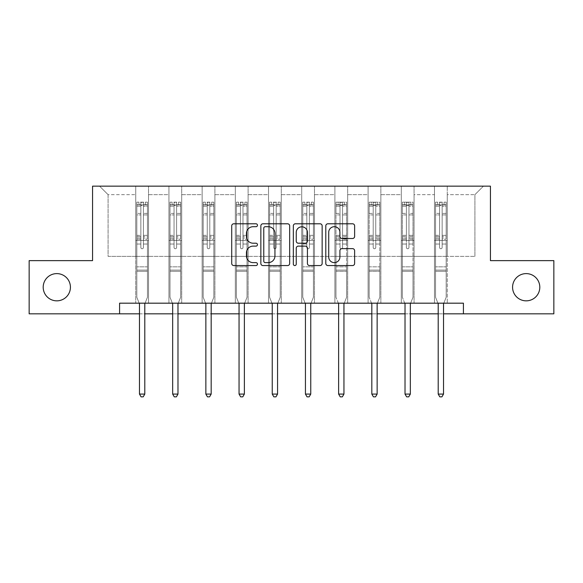 <?xml version="1.0" encoding="UTF-8"?>
<svg xmlns="http://www.w3.org/2000/svg" width="583" height="583" viewBox="0 0 583 583"><rect width="100%" height="100%" fill="white"/><g stroke="black" fill="none" stroke-linecap="round" stroke-linejoin="round"><path stroke-width="0.44" stroke-dasharray="2.92 2.19" d="M257.46 225.242A1.465 1.465 0 0 0 255.995 223.785L233.805 223.785A2.092 2.092 0 0 0 231.713 225.869L231.713 263.465A2.092 2.092 0 0 0 233.805 265.556L255.995 265.556A1.465 1.465 0 0 0 257.46 264.092A1.465 1.465 0 0 0 255.995 262.627L253.124 262.627A6.683 6.683 0 0 1 246.441 255.944L246.441 252.811A6.683 6.683 0 0 1 253.124 246.128L255.995 246.128A1.465 1.465 0 0 0 257.46 244.671A1.465 1.465 0 0 0 255.995 243.206L253.124 243.206A6.683 6.683 0 0 1 246.441 236.523L246.441 233.389A6.683 6.683 0 0 1 253.124 226.707L255.995 226.707A1.465 1.465 0 0 0 257.46 225.242M512.574 287.222A13.62 13.62 0 0 0 526.187 300.843A13.62 13.62 0 0 0 539.807 287.222A13.62 13.62 0 0 0 526.187 273.609A13.62 13.62 0 0 0 512.574 287.222M43.193 287.222A13.62 13.62 0 0 0 56.813 300.843A13.62 13.62 0 0 0 70.426 287.222A13.62 13.62 0 0 0 56.813 273.609A13.62 13.62 0 0 0 43.193 287.222M463.419 313.822L463.419 303.182L463.419 313.822L553.85 313.822L553.85 260.63L490.441 260.63L490.441 186.159L92.559 186.159L92.559 260.63L29.15 260.63L29.15 313.822L119.581 313.822L119.581 303.182L463.419 303.182L119.581 303.182L463.419 303.182L463.419 313.822L119.581 313.822L119.581 303.182L119.581 313.822M434.481 186.159L483.424 186.159L447.248 186.159L447.248 256.374L474.912 256.374L447.248 256.374L447.248 194.664L474.912 194.664L447.248 194.664L447.248 186.159L447.248 303.182L434.481 303.182L447.248 303.182L434.481 303.182L447.248 303.182L447.248 186.159L414.061 186.159L434.481 186.159L434.481 256.374L414.061 256.374L434.481 256.374L434.481 194.664L414.061 194.664L414.061 256.374L414.061 194.664L434.481 194.664L434.481 186.159L434.481 303.182L434.481 240.415L434.481 256.374L447.248 256.374L434.481 256.374L434.481 240.415L447.248 240.415L434.481 240.415L434.481 303.182L434.481 186.159M401.293 186.159L414.061 186.159L414.061 303.182L401.293 303.182L414.061 303.182L401.293 303.182L414.061 303.182L414.061 186.159L380.867 186.159L401.293 186.159L401.293 256.374L380.867 256.374L401.293 256.374L401.293 194.664L380.867 194.664L380.867 256.374L380.867 194.664L401.293 194.664L401.293 186.159L401.293 303.182L401.293 240.415L401.293 256.374L414.061 256.374L401.293 256.374L401.293 240.415L414.061 240.415L401.293 240.415L401.293 303.182L401.293 186.159M368.099 186.159L380.867 186.159L380.867 303.182L368.099 303.182L380.867 303.182L368.099 303.182L380.867 303.182L380.867 186.159L347.672 186.159L368.099 186.159L368.099 256.374L347.672 256.374L368.099 256.374L368.099 194.664L347.672 194.664L347.672 256.374L347.672 194.664L368.099 194.664L368.099 186.159L368.099 303.182L368.099 240.415L368.099 256.374L380.867 256.374L368.099 256.374L368.099 240.415L380.867 240.415L368.099 240.415L368.099 303.182L368.099 186.159M334.904 186.159L347.672 186.159L347.672 303.182L334.904 303.182L347.672 303.182L334.904 303.182L347.672 303.182L347.672 186.159L314.477 186.159L334.904 186.159L334.904 256.374L314.477 256.374L334.904 256.374L334.904 194.664L314.477 194.664L314.477 256.374L314.477 194.664L334.904 194.664L334.904 186.159L334.904 303.182L334.904 240.415L334.904 256.374L347.672 256.374L334.904 256.374L334.904 240.415L347.672 240.415L334.904 240.415L334.904 303.182L334.904 186.159M301.71 186.159L314.477 186.159L314.477 303.182L301.71 303.182L314.477 303.182L301.71 303.182L314.477 303.182L314.477 186.159L281.29 186.159L301.71 186.159L301.71 256.374L281.29 256.374L301.71 256.374L301.71 194.664L281.29 194.664L281.29 256.374L281.29 194.664L301.71 194.664L301.71 186.159L301.71 303.182L301.71 240.415L301.71 256.374L314.477 256.374L301.71 256.374L301.71 240.415L314.477 240.415L301.71 240.415L301.71 303.182L301.71 186.159M268.523 186.159L281.29 186.159L281.29 303.182L268.523 303.182L281.29 303.182L268.523 303.182L281.29 303.182L281.29 186.159L248.096 186.159L268.523 186.159L268.523 256.374L248.096 256.374L268.523 256.374L268.523 194.664L248.096 194.664L248.096 256.374L248.096 194.664L268.523 194.664L268.523 186.159L268.523 303.182L268.523 240.415L268.523 256.374L281.29 256.374L268.523 256.374L268.523 240.415L281.29 240.415L268.523 240.415L268.523 303.182L268.523 186.159M235.328 186.159L248.096 186.159L248.096 303.182L235.328 303.182L248.096 303.182L235.328 303.182L248.096 303.182L248.096 186.159L214.901 186.159L235.328 186.159L235.328 256.374L214.901 256.374L235.328 256.374L235.328 194.664L214.901 194.664L214.901 256.374L214.901 194.664L235.328 194.664L235.328 186.159L235.328 303.182L235.328 240.415L235.328 256.374L248.096 256.374L235.328 256.374L235.328 240.415L248.096 240.415L235.328 240.415L235.328 303.182L235.328 186.159M202.133 186.159L214.901 186.159L214.901 303.182L202.133 303.182L214.901 303.182L202.133 303.182L214.901 303.182L214.901 186.159L181.707 186.159L202.133 186.159L202.133 256.374L181.707 256.374L202.133 256.374L202.133 194.664L181.707 194.664L181.707 256.374L181.707 194.664L202.133 194.664L202.133 186.159L202.133 303.182L202.133 240.415L202.133 256.374L214.901 256.374L202.133 256.374L202.133 240.415L214.901 240.415L202.133 240.415L202.133 303.182L202.133 186.159M168.939 186.159L181.707 186.159L181.707 303.182L168.939 303.182L181.707 303.182L168.939 303.182L181.707 303.182L181.707 186.159L148.519 186.159L168.939 186.159L168.939 256.374L148.519 256.374L168.939 256.374L168.939 194.664L148.519 194.664L148.519 256.374L148.519 194.664L168.939 194.664L168.939 186.159L168.939 303.182L168.939 240.415L168.939 256.374L181.707 256.374L168.939 256.374L168.939 240.415L181.707 240.415L168.939 240.415L168.939 303.182L168.939 186.159M135.752 186.159L148.519 186.159L148.519 303.182L135.752 303.182L148.519 303.182L135.752 303.182L148.519 303.182L148.519 186.159L99.576 186.159L135.752 186.159L135.752 256.374L108.088 256.374L108.088 194.664L135.752 194.664L108.088 194.664L99.576 186.159L108.088 194.664L108.088 256.374L135.752 256.374L135.752 186.159L135.752 303.182L135.752 186.159M139.475 313.822L144.795 313.822M172.663 313.822L177.983 313.822M205.857 313.822L211.177 313.822M239.052 313.822L244.372 313.822M272.246 313.822L277.566 313.822M305.434 313.822L310.754 313.822M338.628 313.822L343.948 313.822M371.823 313.822L377.143 313.822M405.017 313.822L410.337 313.822M438.205 313.822L443.525 313.822M474.912 256.374L474.912 194.664L483.424 186.159L474.912 194.664L474.912 256.374M135.752 256.374L148.519 256.374L148.519 240.415L148.519 303.182L148.519 240.415L148.519 256.374L135.752 256.374L135.752 240.415L148.519 240.415L135.752 240.415L135.752 303.182L135.752 256.374M135.752 240.415L148.519 240.415L135.752 240.415M168.939 240.415L181.707 240.415L168.939 240.415M202.133 240.415L214.901 240.415L202.133 240.415M235.328 240.415L248.096 240.415L235.328 240.415M268.523 240.415L281.29 240.415L268.523 240.415M301.71 240.415L314.477 240.415L301.71 240.415M334.904 240.415L347.672 240.415L334.904 240.415M368.099 240.415L380.867 240.415L368.099 240.415M401.293 240.415L414.061 240.415L401.293 240.415M434.481 240.415L447.248 240.415L434.481 240.415M289.671 263.465L289.671 225.869A2.092 2.092 0 0 0 287.587 223.785L262.94 223.785A2.092 2.092 0 0 0 260.849 225.869L260.849 263.465A2.092 2.092 0 0 0 262.94 265.556L287.587 265.556A2.092 2.092 0 0 0 289.671 263.465M265.236 226.707A1.465 1.465 0 0 0 263.778 228.172L263.778 261.169A1.465 1.465 0 0 0 265.236 262.627L268.267 262.627A6.683 6.683 0 0 0 274.95 255.944L274.95 233.389A6.683 6.683 0 0 0 268.267 226.707L265.236 226.707M295.413 223.785L320.06 223.785A2.092 2.092 0 0 1 322.151 225.869L322.151 263.465A2.092 2.092 0 0 1 320.06 265.556L309.515 265.556A2.092 2.092 0 0 1 307.423 263.465L307.423 248.22A2.092 2.092 0 0 0 305.339 246.128L298.343 246.128A2.092 2.092 0 0 0 296.251 248.22L296.251 264.092A1.465 1.465 0 0 1 294.787 265.556A1.465 1.465 0 0 1 293.329 264.092L293.329 225.869A2.092 2.092 0 0 1 295.413 223.785M307.423 232.398A5.59 5.59 0 0 0 301.841 226.809A5.59 5.59 0 0 0 296.251 232.398L296.251 241.122A2.092 2.092 0 0 0 298.343 243.206L305.339 243.206A2.092 2.092 0 0 0 307.423 241.122L307.423 232.398M341.988 238.505L352.54 238.505A2.092 2.092 0 0 0 354.624 236.421L354.624 225.869A2.092 2.092 0 0 0 352.54 223.785L327.894 223.785A2.092 2.092 0 0 0 325.802 225.869L325.802 263.465A2.092 2.092 0 0 0 327.894 265.556L352.54 265.556A2.092 2.092 0 0 0 354.624 263.465L354.624 250.726A2.092 2.092 0 0 0 352.54 248.635L341.988 248.635A2.092 2.092 0 0 0 339.904 250.726L339.904 257.045A5.59 5.59 0 0 1 334.314 262.627A5.59 5.59 0 0 1 328.725 257.045L328.725 232.296A5.59 5.59 0 0 1 334.314 226.707A5.59 5.59 0 0 1 339.904 232.296L339.904 236.421A2.092 2.092 0 0 0 341.988 238.505M140.853 247.476A1.275 1.275 0 0 0 142.135 248.752A1.275 1.275 0 0 1 140.853 247.476L140.853 244.029L140.853 247.476A1.275 1.275 0 0 0 142.135 248.752A1.275 1.275 0 0 0 143.411 247.476A1.275 1.275 0 0 1 142.135 248.752A1.275 1.275 0 0 0 143.411 247.476L143.411 244.029L143.411 247.476A1.275 1.275 0 0 1 142.135 248.752A1.275 1.275 0 0 1 140.853 247.476L140.853 238.002L140.853 247.476M139.191 303.182L136.816 297.264L136.816 244.029L136.816 266.839L136.816 244.029L140.853 244.029L136.816 244.029L140.853 244.029L136.816 244.029L136.816 236.545L140.853 236.545L140.853 244.029L140.853 236.545L136.816 236.545L136.816 235.343L140.853 235.343L136.816 235.343L136.816 214.916L140.853 214.916L136.816 214.916L136.816 206.222L140.853 206.222L136.816 206.222L136.816 204.924L136.816 244.029L136.816 239.212L140.853 239.212L136.816 239.212L136.816 238.002L140.853 238.002L136.816 238.002L136.816 213.393L140.853 213.393L140.853 238.002L140.853 213.393L136.816 213.393L136.816 204.699L140.853 204.699L140.853 213.393L140.853 202.418L140.853 205.478L140.853 202.418L143.411 202.418L143.411 206.222L143.411 205.478L140.853 205.478L140.853 236.545L140.853 205.478L143.411 205.478L143.411 202.418L143.411 238.002L143.411 202.418L140.853 202.418L140.853 204.699L136.816 204.699L136.816 202.155L138.943 202.155L138.943 204.924L136.816 204.924L136.816 202.155L136.816 204.924L145.327 204.924L138.943 204.924L138.943 202.155L147.397 202.155L145.327 202.155L145.327 204.924L147.455 204.924L147.455 202.155L136.816 202.155L136.816 297.264L136.816 266.839L136.816 297.264L139.322 303.495A2.128 2.128 0 0 1 139.475 304.29L139.475 394.079L144.795 394.079L144.795 304.29A2.128 2.128 0 0 1 144.948 303.495L147.455 297.264L147.455 271.306L147.455 297.264L145.072 303.182M147.455 204.924L147.455 271.306L136.816 271.306L147.455 271.306L147.455 266.839L136.816 266.839L147.455 266.839L147.455 244.029L147.455 297.264L144.948 303.495L147.455 297.264L147.455 244.029L143.411 244.029L143.411 214.916L143.411 247.476L143.411 239.212L143.411 244.029L147.455 244.029L143.411 244.029L147.455 244.029L147.455 236.545L143.411 236.545L147.455 236.545L147.455 235.343L143.411 235.343L147.455 235.343L147.455 214.916L143.411 214.916L143.411 206.222L143.411 214.916L147.455 214.916L147.455 206.222L143.411 206.222L147.455 206.222L147.455 204.924L136.867 204.924L147.397 204.924L145.327 204.924L145.327 202.155L147.455 202.155L147.455 239.212L143.411 239.212L143.411 238.002L143.411 239.212L147.455 239.212L147.455 238.002L143.411 238.002L147.455 238.002L147.455 213.393L143.411 213.393L147.455 213.393L147.455 204.699L143.411 204.699L147.455 204.699L147.455 202.155L147.455 204.924M144.795 394.079L139.475 394.079L139.475 304.29L139.475 394.079L141.071 396.841L143.199 396.841L141.071 396.841L139.475 394.079L141.071 396.841L143.199 396.841L144.795 394.079L144.795 304.29A2.128 2.128 0 0 1 144.948 303.495A2.128 2.128 0 0 0 144.795 304.29L144.795 394.079L143.199 396.841L144.795 394.079L139.475 394.079M136.816 297.264L139.322 303.495A2.128 2.128 0 0 1 139.475 304.29A2.128 2.128 0 0 0 139.322 303.495L136.816 297.264M174.047 247.476A1.275 1.275 0 0 0 175.323 248.752A1.275 1.275 0 0 1 174.047 247.476L174.047 244.029L174.047 247.476A1.275 1.275 0 0 0 175.323 248.752A1.275 1.275 0 0 0 176.605 247.476A1.275 1.275 0 0 1 175.323 248.752A1.275 1.275 0 0 0 176.605 247.476L176.605 244.029L176.605 247.476A1.275 1.275 0 0 1 175.323 248.752A1.275 1.275 0 0 1 174.047 247.476L174.047 238.002L174.047 247.476M172.386 303.182L170.003 297.264L170.003 244.029L170.003 266.839L170.003 244.029L174.047 244.029L170.003 244.029L174.047 244.029L170.003 244.029L170.003 236.545L174.047 236.545L174.047 244.029L174.047 236.545L170.003 236.545L170.003 235.343L174.047 235.343L170.003 235.343L170.003 214.916L174.047 214.916L170.003 214.916L170.003 206.222L174.047 206.222L170.003 206.222L170.003 204.924L170.003 244.029L170.003 239.212L174.047 239.212L170.003 239.212L170.003 238.002L174.047 238.002L170.003 238.002L170.003 213.393L174.047 213.393L174.047 238.002L174.047 213.393L170.003 213.393L170.003 204.699L174.047 204.699L174.047 213.393L174.047 202.418L174.047 205.478L174.047 202.418L176.605 202.418L176.605 206.222L176.605 205.478L174.047 205.478L174.047 236.545L174.047 205.478L176.605 205.478L176.605 202.418L176.605 238.002L176.605 202.418L174.047 202.418L174.047 204.699L170.003 204.699L170.003 202.155L172.131 202.155L172.131 204.924L170.003 204.924L170.003 202.155L170.003 204.924L178.515 204.924L172.131 204.924L172.131 202.155L180.592 202.155L178.515 202.155L178.515 204.924L180.643 204.924L180.643 202.155L170.003 202.155L170.003 297.264L170.003 266.839L170.003 297.264L172.51 303.495A2.128 2.128 0 0 1 172.663 304.29L172.663 394.079L177.983 394.079L177.983 304.29A2.128 2.128 0 0 1 178.136 303.495L180.643 297.264L180.643 271.306L180.643 297.264L178.267 303.182M180.643 204.924L180.643 271.306L170.003 271.306L180.643 271.306L180.643 266.839L170.003 266.839L180.643 266.839L180.643 244.029L180.643 297.264L178.136 303.495L180.643 297.264L180.643 244.029L176.605 244.029L176.605 214.916L176.605 247.476L176.605 239.212L176.605 244.029L180.643 244.029L176.605 244.029L180.643 244.029L180.643 236.545L176.605 236.545L180.643 236.545L180.643 235.343L176.605 235.343L180.643 235.343L180.643 214.916L176.605 214.916L176.605 206.222L176.605 214.916L180.643 214.916L180.643 206.222L176.605 206.222L180.643 206.222L180.643 204.924L170.061 204.924L180.592 204.924L178.515 204.924L178.515 202.155L180.643 202.155L180.643 239.212L176.605 239.212L176.605 238.002L176.605 239.212L180.643 239.212L180.643 238.002L176.605 238.002L180.643 238.002L180.643 213.393L176.605 213.393L180.643 213.393L180.643 204.699L176.605 204.699L180.643 204.699L180.643 202.155L180.643 204.924M177.983 394.079L172.663 394.079L172.663 304.29L172.663 394.079L174.259 396.841L176.387 396.841L174.259 396.841L172.663 394.079L174.259 396.841L176.387 396.841L177.983 394.079L177.983 304.29A2.128 2.128 0 0 1 178.136 303.495A2.128 2.128 0 0 0 177.983 304.29L177.983 394.079L176.387 396.841L177.983 394.079L172.663 394.079M170.003 297.264L172.51 303.495A2.128 2.128 0 0 1 172.663 304.29A2.128 2.128 0 0 0 172.51 303.495L170.003 297.264M207.242 247.476A1.275 1.275 0 0 0 208.517 248.752A1.275 1.275 0 0 1 207.242 247.476L207.242 244.029L207.242 247.476A1.275 1.275 0 0 0 208.517 248.752A1.275 1.275 0 0 0 209.793 247.476A1.275 1.275 0 0 1 208.517 248.752A1.275 1.275 0 0 0 209.793 247.476L209.793 244.029L209.793 247.476A1.275 1.275 0 0 1 208.517 248.752A1.275 1.275 0 0 1 207.242 247.476L207.242 238.002L207.242 247.476M205.58 303.182L203.197 297.264L203.197 244.029L203.197 266.839L203.197 244.029L207.242 244.029L203.197 244.029L207.242 244.029L203.197 244.029L203.197 236.545L207.242 236.545L207.242 244.029L207.242 236.545L203.197 236.545L203.197 235.343L207.242 235.343L203.197 235.343L203.197 214.916L207.242 214.916L203.197 214.916L203.197 206.222L207.242 206.222L203.197 206.222L203.197 204.924L203.197 244.029L203.197 239.212L207.242 239.212L203.197 239.212L203.197 238.002L207.242 238.002L203.197 238.002L203.197 213.393L207.242 213.393L207.242 238.002L207.242 213.393L203.197 213.393L203.197 204.699L207.242 204.699L207.242 213.393L207.242 202.418L207.242 205.478L207.242 202.418L209.793 202.418L209.793 206.222L209.793 205.478L207.242 205.478L207.242 236.545L207.242 205.478L209.793 205.478L209.793 202.418L209.793 238.002L209.793 202.418L207.242 202.418L207.242 204.699L203.197 204.699L203.197 202.155L205.325 202.155L205.325 204.924L203.197 204.924L203.197 202.155L203.197 204.924L211.709 204.924L205.325 204.924L205.325 202.155L213.786 202.155L211.709 202.155L211.709 204.924L213.837 204.924L213.837 202.155L203.197 202.155L203.197 297.264L203.197 266.839L203.197 297.264L205.704 303.495A2.128 2.128 0 0 1 205.857 304.29L205.857 394.079L211.177 394.079L211.177 304.29A2.128 2.128 0 0 1 211.33 303.495L213.837 297.264L213.837 271.306L213.837 297.264L211.454 303.182M213.837 204.924L213.837 271.306L203.197 271.306L213.837 271.306L213.837 266.839L203.197 266.839L213.837 266.839L213.837 244.029L213.837 297.264L211.33 303.495L213.837 297.264L213.837 244.029L209.793 244.029L209.793 214.916L209.793 247.476L209.793 239.212L209.793 244.029L213.837 244.029L209.793 244.029L213.837 244.029L213.837 236.545L209.793 236.545L213.837 236.545L213.837 235.343L209.793 235.343L213.837 235.343L213.837 214.916L209.793 214.916L209.793 206.222L209.793 214.916L213.837 214.916L213.837 206.222L209.793 206.222L213.837 206.222L213.837 204.924L203.256 204.924L213.786 204.924L211.709 204.924L211.709 202.155L213.837 202.155L213.837 239.212L209.793 239.212L209.793 238.002L209.793 239.212L213.837 239.212L213.837 238.002L209.793 238.002L213.837 238.002L213.837 213.393L209.793 213.393L213.837 213.393L213.837 204.699L209.793 204.699L213.837 204.699L213.837 202.155L213.837 204.924M211.177 394.079L205.857 394.079L205.857 304.29L205.857 394.079L207.453 396.841L209.581 396.841L207.453 396.841L205.857 394.079L207.453 396.841L209.581 396.841L211.177 394.079L211.177 304.29A2.128 2.128 0 0 1 211.33 303.495A2.128 2.128 0 0 0 211.177 304.29L211.177 394.079L209.581 396.841L211.177 394.079L205.857 394.079M203.197 297.264L205.704 303.495A2.128 2.128 0 0 1 205.857 304.29A2.128 2.128 0 0 0 205.704 303.495L203.197 297.264M240.436 247.476A1.275 1.275 0 0 0 241.712 248.752A1.275 1.275 0 0 1 240.436 247.476L240.436 244.029L240.436 247.476A1.275 1.275 0 0 0 241.712 248.752A1.275 1.275 0 0 0 242.987 247.476A1.275 1.275 0 0 1 241.712 248.752A1.275 1.275 0 0 0 242.987 247.476L242.987 244.029L242.987 247.476A1.275 1.275 0 0 1 241.712 248.752A1.275 1.275 0 0 1 240.436 247.476L240.436 238.002L240.436 247.476M238.775 303.182L236.392 297.264L236.392 244.029L236.392 266.839L236.392 244.029L240.436 244.029L236.392 244.029L240.436 244.029L236.392 244.029L236.392 236.545L240.436 236.545L240.436 244.029L240.436 236.545L236.392 236.545L236.392 235.343L240.436 235.343L236.392 235.343L236.392 214.916L240.436 214.916L236.392 214.916L236.392 206.222L240.436 206.222L236.392 206.222L236.392 204.924L236.392 244.029L236.392 239.212L240.436 239.212L236.392 239.212L236.392 238.002L240.436 238.002L236.392 238.002L236.392 213.393L240.436 213.393L240.436 238.002L240.436 213.393L236.392 213.393L236.392 204.699L240.436 204.699L240.436 213.393L240.436 202.418L240.436 205.478L240.436 202.418L242.987 202.418L242.987 206.222L242.987 205.478L240.436 205.478L240.436 236.545L240.436 205.478L242.987 205.478L242.987 202.418L242.987 238.002L242.987 202.418L240.436 202.418L240.436 204.699L236.392 204.699L236.392 202.155L238.52 202.155L238.52 204.924L236.392 204.924L236.392 202.155L236.392 204.924L244.904 204.924L238.52 204.924L238.52 202.155L246.981 202.155L244.904 202.155L244.904 204.924L247.032 204.924L247.032 202.155L236.392 202.155L236.392 297.264L236.392 266.839L236.392 297.264L238.899 303.495A2.128 2.128 0 0 1 239.052 304.29L239.052 394.079L244.372 394.079L244.372 304.29A2.128 2.128 0 0 1 244.525 303.495L247.032 297.264L247.032 271.306L247.032 297.264L244.649 303.182M247.032 204.924L247.032 271.306L236.392 271.306L247.032 271.306L247.032 266.839L236.392 266.839L247.032 266.839L247.032 244.029L247.032 297.264L244.525 303.495L247.032 297.264L247.032 244.029L242.987 244.029L242.987 214.916L242.987 247.476L242.987 239.212L242.987 244.029L247.032 244.029L242.987 244.029L247.032 244.029L247.032 236.545L242.987 236.545L247.032 236.545L247.032 235.343L242.987 235.343L247.032 235.343L247.032 214.916L242.987 214.916L242.987 206.222L242.987 214.916L247.032 214.916L247.032 206.222L242.987 206.222L247.032 206.222L247.032 204.924L236.443 204.924L246.981 204.924L244.904 204.924L244.904 202.155L247.032 202.155L247.032 239.212L242.987 239.212L242.987 238.002L242.987 239.212L247.032 239.212L247.032 238.002L242.987 238.002L247.032 238.002L247.032 213.393L242.987 213.393L247.032 213.393L247.032 204.699L242.987 204.699L247.032 204.699L247.032 202.155L247.032 204.924M244.372 394.079L239.052 394.079L239.052 304.29L239.052 394.079L240.648 396.841L242.776 396.841L240.648 396.841L239.052 394.079L240.648 396.841L242.776 396.841L244.372 394.079L244.372 304.29A2.128 2.128 0 0 1 244.525 303.495A2.128 2.128 0 0 0 244.372 304.29L244.372 394.079L242.776 396.841L244.372 394.079L239.052 394.079M236.392 297.264L238.899 303.495A2.128 2.128 0 0 1 239.052 304.29A2.128 2.128 0 0 0 238.899 303.495L236.392 297.264M273.624 247.476A1.275 1.275 0 0 0 274.906 248.752A1.275 1.275 0 0 1 273.624 247.476L273.624 244.029L273.624 247.476A1.275 1.275 0 0 0 274.906 248.752A1.275 1.275 0 0 0 276.182 247.476A1.275 1.275 0 0 1 274.906 248.752A1.275 1.275 0 0 0 276.182 247.476L276.182 244.029L276.182 247.476A1.275 1.275 0 0 1 274.906 248.752A1.275 1.275 0 0 1 273.624 247.476L273.624 238.002L273.624 247.476M271.962 303.182L269.586 297.264L269.586 244.029L269.586 266.839L269.586 244.029L273.624 244.029L269.586 244.029L273.624 244.029L269.586 244.029L269.586 236.545L273.624 236.545L273.624 244.029L273.624 236.545L269.586 236.545L269.586 235.343L273.624 235.343L269.586 235.343L269.586 214.916L273.624 214.916L269.586 214.916L269.586 206.222L273.624 206.222L269.586 206.222L269.586 204.924L269.586 244.029L269.586 239.212L273.624 239.212L269.586 239.212L269.586 238.002L273.624 238.002L269.586 238.002L269.586 213.393L273.624 213.393L273.624 238.002L273.624 213.393L269.586 213.393L269.586 204.699L273.624 204.699L273.624 213.393L273.624 202.418L273.624 205.478L273.624 202.418L276.182 202.418L276.182 206.222L276.182 205.478L273.624 205.478L273.624 236.545L273.624 205.478L276.182 205.478L276.182 202.418L276.182 238.002L276.182 202.418L273.624 202.418L273.624 204.699L269.586 204.699L269.586 202.155L271.714 202.155L271.714 204.924L269.586 204.924L269.586 202.155L269.586 204.924L278.098 204.924L271.714 204.924L271.714 202.155L280.168 202.155L278.098 202.155L278.098 204.924L280.226 204.924L280.226 202.155L269.586 202.155L269.586 297.264L269.586 266.839L269.586 297.264L272.093 303.495A2.128 2.128 0 0 1 272.246 304.29L272.246 394.079L277.566 394.079L277.566 304.29A2.128 2.128 0 0 1 277.719 303.495L280.226 297.264L280.226 271.306L280.226 297.264L277.843 303.182M280.226 204.924L280.226 271.306L269.586 271.306L280.226 271.306L280.226 266.839L269.586 266.839L280.226 266.839L280.226 244.029L280.226 297.264L277.719 303.495L280.226 297.264L280.226 244.029L276.182 244.029L276.182 214.916L276.182 247.476L276.182 239.212L276.182 244.029L280.226 244.029L276.182 244.029L280.226 244.029L280.226 236.545L276.182 236.545L280.226 236.545L280.226 235.343L276.182 235.343L280.226 235.343L280.226 214.916L276.182 214.916L276.182 206.222L276.182 214.916L280.226 214.916L280.226 206.222L276.182 206.222L280.226 206.222L280.226 204.924L269.637 204.924L280.168 204.924L278.098 204.924L278.098 202.155L280.226 202.155L280.226 239.212L276.182 239.212L276.182 238.002L276.182 239.212L280.226 239.212L280.226 238.002L276.182 238.002L280.226 238.002L280.226 213.393L276.182 213.393L280.226 213.393L280.226 204.699L276.182 204.699L280.226 204.699L280.226 202.155L280.226 204.924M277.566 394.079L272.246 394.079L272.246 304.29L272.246 394.079L273.842 396.841L275.97 396.841L273.842 396.841L272.246 394.079L273.842 396.841L275.97 396.841L277.566 394.079L277.566 304.29A2.128 2.128 0 0 1 277.719 303.495A2.128 2.128 0 0 0 277.566 304.29L277.566 394.079L275.97 396.841L277.566 394.079L272.246 394.079M269.586 297.264L272.093 303.495A2.128 2.128 0 0 1 272.246 304.29A2.128 2.128 0 0 0 272.093 303.495L269.586 297.264M306.818 247.476A1.275 1.275 0 0 0 308.094 248.752A1.275 1.275 0 0 1 306.818 247.476L306.818 244.029L306.818 247.476A1.275 1.275 0 0 0 308.094 248.752A1.275 1.275 0 0 0 309.376 247.476A1.275 1.275 0 0 1 308.094 248.752A1.275 1.275 0 0 0 309.376 247.476L309.376 244.029L309.376 247.476A1.275 1.275 0 0 1 308.094 248.752A1.275 1.275 0 0 1 306.818 247.476L306.818 238.002L306.818 247.476M305.157 303.182L302.774 297.264L302.774 244.029L302.774 266.839L302.774 244.029L306.818 244.029L302.774 244.029L306.818 244.029L302.774 244.029L302.774 236.545L306.818 236.545L306.818 244.029L306.818 236.545L302.774 236.545L302.774 235.343L306.818 235.343L302.774 235.343L302.774 214.916L306.818 214.916L302.774 214.916L302.774 206.222L306.818 206.222L302.774 206.222L302.774 204.924L302.774 244.029L302.774 239.212L306.818 239.212L302.774 239.212L302.774 238.002L306.818 238.002L302.774 238.002L302.774 213.393L306.818 213.393L306.818 238.002L306.818 213.393L302.774 213.393L302.774 204.699L306.818 204.699L306.818 213.393L306.818 202.418L306.818 205.478L306.818 202.418L309.376 202.418L309.376 206.222L309.376 205.478L306.818 205.478L306.818 236.545L306.818 205.478L309.376 205.478L309.376 202.418L309.376 238.002L309.376 202.418L306.818 202.418L306.818 204.699L302.774 204.699L302.774 202.155L304.902 202.155L304.902 204.924L302.774 204.924L302.774 202.155L302.774 204.924L311.286 204.924L304.902 204.924L304.902 202.155L313.363 202.155L311.286 202.155L311.286 204.924L313.414 204.924L313.414 202.155L302.774 202.155L302.774 297.264L302.774 266.839L302.774 297.264L305.281 303.495A2.128 2.128 0 0 1 305.434 304.29L305.434 394.079L310.754 394.079L310.754 304.29A2.128 2.128 0 0 1 310.907 303.495L313.414 297.264L313.414 271.306L313.414 297.264L311.038 303.182M313.414 204.924L313.414 271.306L302.774 271.306L313.414 271.306L313.414 266.839L302.774 266.839L313.414 266.839L313.414 244.029L313.414 297.264L310.907 303.495L313.414 297.264L313.414 244.029L309.376 244.029L309.376 214.916L309.376 247.476L309.376 239.212L309.376 244.029L313.414 244.029L309.376 244.029L313.414 244.029L313.414 236.545L309.376 236.545L313.414 236.545L313.414 235.343L309.376 235.343L313.414 235.343L313.414 214.916L309.376 214.916L309.376 206.222L309.376 214.916L313.414 214.916L313.414 206.222L309.376 206.222L313.414 206.222L313.414 204.924L302.832 204.924L313.363 204.924L311.286 204.924L311.286 202.155L313.414 202.155L313.414 239.212L309.376 239.212L309.376 238.002L309.376 239.212L313.414 239.212L313.414 238.002L309.376 238.002L313.414 238.002L313.414 213.393L309.376 213.393L313.414 213.393L313.414 204.699L309.376 204.699L313.414 204.699L313.414 202.155L313.414 204.924M310.754 394.079L305.434 394.079L305.434 304.29L305.434 394.079L307.03 396.841L309.158 396.841L307.03 396.841L305.434 394.079L307.03 396.841L309.158 396.841L310.754 394.079L310.754 304.29A2.128 2.128 0 0 1 310.907 303.495A2.128 2.128 0 0 0 310.754 304.29L310.754 394.079L309.158 396.841L310.754 394.079L305.434 394.079M302.774 297.264L305.281 303.495A2.128 2.128 0 0 1 305.434 304.29A2.128 2.128 0 0 0 305.281 303.495L302.774 297.264M342.564 247.476A1.275 1.275 0 0 1 341.288 248.752A1.275 1.275 0 0 0 342.564 247.476L342.564 244.029L342.564 247.476A1.275 1.275 0 0 1 341.288 248.752A1.275 1.275 0 0 1 340.013 247.476A1.275 1.275 0 0 0 341.288 248.752A1.275 1.275 0 0 1 340.013 247.476L340.013 244.029L340.013 247.476A1.275 1.275 0 0 0 341.288 248.752A1.275 1.275 0 0 0 342.564 247.476L342.564 238.002L342.564 247.476M343.948 394.079L342.352 396.841L340.224 396.841L342.352 396.841L343.948 394.079L338.628 394.079L343.948 394.079L338.628 394.079L340.224 396.841L342.352 396.841L343.948 394.079L343.948 304.29A2.128 2.128 0 0 1 344.101 303.495A2.128 2.128 0 0 0 343.948 304.29A2.128 2.128 0 0 1 344.101 303.495L346.608 297.264L344.101 303.495L346.608 297.264L346.608 244.029L346.608 266.839L346.608 244.029L342.564 244.029L346.608 244.029L342.564 244.029L346.608 244.029L346.608 236.545L342.564 236.545L342.564 244.029L342.564 236.545L346.608 236.545L346.608 235.343L342.564 235.343L346.608 235.343L346.608 214.916L342.564 214.916L346.608 214.916L346.608 206.222L342.564 206.222L346.608 206.222L346.608 204.924L346.608 244.029L346.608 239.212L342.564 239.212L346.608 239.212L346.608 238.002L342.564 238.002L346.608 238.002L346.608 213.393L342.564 213.393L342.564 238.002L342.564 213.393L346.608 213.393L346.608 204.699L342.564 204.699L342.564 213.393L342.564 202.418L342.564 205.478L342.564 202.418L340.013 202.418L340.013 206.222L340.013 205.478L342.564 205.478L342.564 236.545L342.564 205.478L340.013 205.478L340.013 202.418L340.013 238.002L340.013 202.418L342.564 202.418L342.564 204.699L346.608 204.699L346.608 202.155L344.48 202.155L344.48 204.924L346.608 204.924L346.608 202.155L346.608 204.924L338.096 204.924L344.48 204.924L344.48 202.155L336.019 202.155L338.096 202.155L338.096 204.924L335.968 204.924L335.968 202.155L346.608 202.155L346.608 297.264L346.608 266.839L346.608 297.264L344.225 303.182M338.351 303.182L335.968 297.264L335.968 244.029L340.013 244.029L335.968 244.029L340.013 244.029L335.968 244.029L335.968 239.212L340.013 239.212L335.968 239.212L335.968 238.002L340.013 238.002L335.968 238.002L335.968 213.393L340.013 213.393L335.968 213.393L335.968 204.699L340.013 204.699L335.968 204.699L335.968 202.155L335.968 244.029L335.968 236.545L340.013 236.545L335.968 236.545L335.968 235.343L340.013 235.343L335.968 235.343L335.968 214.916L340.013 214.916L340.013 247.476L340.013 214.916L335.968 214.916L335.968 206.222L340.013 206.222L340.013 214.916L340.013 206.222L335.968 206.222L335.968 204.924L346.557 204.924L336.019 204.924L338.096 204.924L338.096 202.155L335.968 202.155L335.968 297.264L335.968 271.306L346.608 271.306L335.968 271.306L335.968 266.839L346.608 266.839L335.968 266.839L335.968 244.029L335.968 297.264L338.475 303.495A2.128 2.128 0 0 1 338.628 304.29A2.128 2.128 0 0 0 338.475 303.495A2.128 2.128 0 0 1 338.628 304.29L338.628 394.079L338.628 304.29L338.628 394.079L340.224 396.841L338.628 394.079M375.758 247.476A1.275 1.275 0 0 1 374.483 248.752A1.275 1.275 0 0 0 375.758 247.476L375.758 244.029L375.758 247.476A1.275 1.275 0 0 1 374.483 248.752A1.275 1.275 0 0 1 373.207 247.476A1.275 1.275 0 0 0 374.483 248.752A1.275 1.275 0 0 1 373.207 247.476L373.207 244.029L373.207 247.476A1.275 1.275 0 0 0 374.483 248.752A1.275 1.275 0 0 0 375.758 247.476L375.758 238.002L375.758 247.476M377.143 394.079L375.547 396.841L373.419 396.841L375.547 396.841L377.143 394.079L371.823 394.079L377.143 394.079L371.823 394.079L373.419 396.841L375.547 396.841L377.143 394.079L377.143 304.29A2.128 2.128 0 0 1 377.296 303.495A2.128 2.128 0 0 0 377.143 304.29A2.128 2.128 0 0 1 377.296 303.495L379.803 297.264L377.296 303.495L379.803 297.264L379.803 244.029L379.803 266.839L379.803 244.029L375.758 244.029L379.803 244.029L375.758 244.029L379.803 244.029L379.803 236.545L375.758 236.545L375.758 244.029L375.758 236.545L379.803 236.545L379.803 235.343L375.758 235.343L379.803 235.343L379.803 214.916L375.758 214.916L379.803 214.916L379.803 206.222L375.758 206.222L379.803 206.222L379.803 204.924L379.803 244.029L379.803 239.212L375.758 239.212L379.803 239.212L379.803 238.002L375.758 238.002L379.803 238.002L379.803 213.393L375.758 213.393L375.758 238.002L375.758 213.393L379.803 213.393L379.803 204.699L375.758 204.699L375.758 213.393L375.758 202.418L375.758 205.478L375.758 202.418L373.207 202.418L373.207 206.222L373.207 205.478L375.758 205.478L375.758 236.545L375.758 205.478L373.207 205.478L373.207 202.418L373.207 238.002L373.207 202.418L375.758 202.418L375.758 204.699L379.803 204.699L379.803 202.155L377.675 202.155L377.675 204.924L379.803 204.924L379.803 202.155L379.803 204.924L371.291 204.924L377.675 204.924L377.675 202.155L369.214 202.155L371.291 202.155L371.291 204.924L369.163 204.924L369.163 202.155L379.803 202.155L379.803 297.264L379.803 266.839L379.803 297.264L377.42 303.182M371.546 303.182L369.163 297.264L369.163 244.029L373.207 244.029L369.163 244.029L373.207 244.029L369.163 244.029L369.163 239.212L373.207 239.212L369.163 239.212L369.163 238.002L373.207 238.002L369.163 238.002L369.163 213.393L373.207 213.393L369.163 213.393L369.163 204.699L373.207 204.699L369.163 204.699L369.163 202.155L369.163 244.029L369.163 236.545L373.207 236.545L369.163 236.545L369.163 235.343L373.207 235.343L369.163 235.343L369.163 214.916L373.207 214.916L373.207 247.476L373.207 214.916L369.163 214.916L369.163 206.222L373.207 206.222L373.207 214.916L373.207 206.222L369.163 206.222L369.163 204.924L379.744 204.924L369.214 204.924L371.291 204.924L371.291 202.155L369.163 202.155L369.163 297.264L369.163 271.306L379.803 271.306L369.163 271.306L369.163 266.839L379.803 266.839L369.163 266.839L369.163 244.029L369.163 297.264L371.67 303.495A2.128 2.128 0 0 1 371.823 304.29A2.128 2.128 0 0 0 371.67 303.495A2.128 2.128 0 0 1 371.823 304.29L371.823 394.079L371.823 304.29L371.823 394.079L373.419 396.841L371.823 394.079M408.953 247.476A1.275 1.275 0 0 1 407.677 248.752A1.275 1.275 0 0 0 408.953 247.476L408.953 244.029L408.953 247.476A1.275 1.275 0 0 1 407.677 248.752A1.275 1.275 0 0 1 406.395 247.476A1.275 1.275 0 0 0 407.677 248.752A1.275 1.275 0 0 1 406.395 247.476L406.395 244.029L406.395 247.476A1.275 1.275 0 0 0 407.677 248.752A1.275 1.275 0 0 0 408.953 247.476L408.953 238.002L408.953 247.476M410.337 394.079L408.741 396.841L406.613 396.841L408.741 396.841L410.337 394.079L405.017 394.079L410.337 394.079L405.017 394.079L406.613 396.841L408.741 396.841L410.337 394.079L410.337 304.29A2.128 2.128 0 0 1 410.49 303.495A2.128 2.128 0 0 0 410.337 304.29A2.128 2.128 0 0 1 410.49 303.495L412.997 297.264L410.49 303.495L412.997 297.264L412.997 244.029L412.997 266.839L412.997 244.029L408.953 244.029L412.997 244.029L408.953 244.029L412.997 244.029L412.997 236.545L408.953 236.545L408.953 244.029L408.953 236.545L412.997 236.545L412.997 235.343L408.953 235.343L412.997 235.343L412.997 214.916L408.953 214.916L412.997 214.916L412.997 206.222L408.953 206.222L412.997 206.222L412.997 204.924L412.997 244.029L412.997 239.212L408.953 239.212L412.997 239.212L412.997 238.002L408.953 238.002L412.997 238.002L412.997 213.393L408.953 213.393L408.953 238.002L408.953 213.393L412.997 213.393L412.997 204.699L408.953 204.699L408.953 213.393L408.953 202.418L408.953 205.478L408.953 202.418L406.395 202.418L406.395 206.222L406.395 205.478L408.953 205.478L408.953 236.545L408.953 205.478L406.395 205.478L406.395 202.418L406.395 238.002L406.395 202.418L408.953 202.418L408.953 204.699L412.997 204.699L412.997 202.155L410.869 202.155L410.869 204.924L412.997 204.924L412.997 202.155L412.997 204.924L404.485 204.924L410.869 204.924L410.869 202.155L402.408 202.155L404.485 202.155L404.485 204.924L402.357 204.924L402.357 202.155L412.997 202.155L412.997 297.264L412.997 266.839L412.997 297.264L410.614 303.182M404.733 303.182L402.357 297.264L402.357 244.029L406.395 244.029L402.357 244.029L406.395 244.029L402.357 244.029L402.357 239.212L406.395 239.212L402.357 239.212L402.357 238.002L406.395 238.002L402.357 238.002L402.357 213.393L406.395 213.393L402.357 213.393L402.357 204.699L406.395 204.699L402.357 204.699L402.357 202.155L402.357 244.029L402.357 236.545L406.395 236.545L402.357 236.545L402.357 235.343L406.395 235.343L402.357 235.343L402.357 214.916L406.395 214.916L406.395 247.476L406.395 214.916L402.357 214.916L402.357 206.222L406.395 206.222L406.395 214.916L406.395 206.222L402.357 206.222L402.357 204.924L412.939 204.924L402.408 204.924L404.485 204.924L404.485 202.155L402.357 202.155L402.357 297.264L402.357 271.306L412.997 271.306L402.357 271.306L402.357 266.839L412.997 266.839L402.357 266.839L402.357 244.029L402.357 297.264L404.864 303.495A2.128 2.128 0 0 1 405.017 304.29A2.128 2.128 0 0 0 404.864 303.495A2.128 2.128 0 0 1 405.017 304.29L405.017 394.079L405.017 304.29L405.017 394.079L406.613 396.841L405.017 394.079M439.589 247.476A1.275 1.275 0 0 0 440.865 248.752A1.275 1.275 0 0 1 439.589 247.476L439.589 244.029L439.589 247.476A1.275 1.275 0 0 0 440.865 248.752A1.275 1.275 0 0 0 442.147 247.476A1.275 1.275 0 0 1 440.865 248.752A1.275 1.275 0 0 0 442.147 247.476L442.147 244.029L442.147 247.476A1.275 1.275 0 0 1 440.865 248.752A1.275 1.275 0 0 1 439.589 247.476L439.589 238.002L439.589 247.476M437.928 303.182L435.545 297.264L435.545 244.029L435.545 266.839L435.545 244.029L439.589 244.029L435.545 244.029L439.589 244.029L435.545 244.029L435.545 236.545L439.589 236.545L439.589 244.029L439.589 236.545L435.545 236.545L435.545 235.343L439.589 235.343L435.545 235.343L435.545 214.916L439.589 214.916L435.545 214.916L435.545 206.222L439.589 206.222L435.545 206.222L435.545 204.924L435.545 244.029L435.545 239.212L439.589 239.212L435.545 239.212L435.545 238.002L439.589 238.002L435.545 238.002L435.545 213.393L439.589 213.393L439.589 238.002L439.589 213.393L435.545 213.393L435.545 204.699L439.589 204.699L439.589 213.393L439.589 202.418L439.589 205.478L439.589 202.418L442.147 202.418L442.147 206.222L442.147 205.478L439.589 205.478L439.589 236.545L439.589 205.478L442.147 205.478L442.147 202.418L442.147 238.002L442.147 202.418L439.589 202.418L439.589 204.699L435.545 204.699L435.545 202.155L437.673 202.155L437.673 204.924L435.545 204.924L435.545 202.155L435.545 204.924L444.057 204.924L437.673 204.924L437.673 202.155L446.133 202.155L444.057 202.155L444.057 204.924L446.184 204.924L446.184 202.155L435.545 202.155L435.545 297.264L435.545 266.839L435.545 297.264L438.052 303.495A2.128 2.128 0 0 1 438.205 304.29L438.205 394.079L443.525 394.079L443.525 304.29A2.128 2.128 0 0 1 443.678 303.495L446.184 297.264L446.184 271.306L446.184 297.264L443.809 303.182M446.184 204.924L446.184 271.306L435.545 271.306L446.184 271.306L446.184 266.839L435.545 266.839L446.184 266.839L446.184 244.029L446.184 297.264L443.678 303.495L446.184 297.264L446.184 244.029L442.147 244.029L442.147 214.916L442.147 247.476L442.147 239.212L442.147 244.029L446.184 244.029L442.147 244.029L446.184 244.029L446.184 236.545L442.147 236.545L446.184 236.545L446.184 235.343L442.147 235.343L446.184 235.343L446.184 214.916L442.147 214.916L442.147 206.222L442.147 214.916L446.184 214.916L446.184 206.222L442.147 206.222L446.184 206.222L446.184 204.924L435.603 204.924L446.133 204.924L444.057 204.924L444.057 202.155L446.184 202.155L446.184 239.212L442.147 239.212L442.147 238.002L442.147 239.212L446.184 239.212L446.184 238.002L442.147 238.002L446.184 238.002L446.184 213.393L442.147 213.393L446.184 213.393L446.184 204.699L442.147 204.699L446.184 204.699L446.184 202.155L446.184 204.924M443.525 394.079L438.205 394.079L438.205 304.29L438.205 394.079L439.801 396.841L441.929 396.841L439.801 396.841L438.205 394.079L439.801 396.841L441.929 396.841L443.525 394.079L443.525 304.29A2.128 2.128 0 0 1 443.678 303.495A2.128 2.128 0 0 0 443.525 304.29L443.525 394.079L441.929 396.841L443.525 394.079L438.205 394.079M435.545 297.264L438.052 303.495A2.128 2.128 0 0 1 438.205 304.29A2.128 2.128 0 0 0 438.052 303.495L435.545 297.264M147.455 270.111L136.816 270.111L147.455 270.111M180.643 270.111L170.003 270.111L180.643 270.111M213.837 270.111L203.197 270.111L213.837 270.111M247.032 270.111L236.392 270.111L247.032 270.111M280.226 270.111L269.586 270.111L280.226 270.111M313.414 270.111L302.774 270.111L313.414 270.111M335.968 270.111L346.608 270.111L335.968 270.111M369.163 270.111L379.803 270.111L369.163 270.111M402.357 270.111L412.997 270.111L402.357 270.111M446.184 270.111L435.545 270.111L446.184 270.111"/><path stroke-width="0.87" d="M257.46 225.242A1.465 1.465 0 0 0 255.995 223.785L233.805 223.785A2.092 2.092 0 0 0 231.713 225.869L231.713 263.465A2.092 2.092 0 0 0 233.805 265.556L255.995 265.556A1.465 1.465 0 0 0 257.46 264.092A1.465 1.465 0 0 0 255.995 262.627L253.124 262.627A6.683 6.683 0 0 1 246.441 255.944L246.441 252.811A6.683 6.683 0 0 1 253.124 246.128L255.995 246.128A1.465 1.465 0 0 0 257.46 244.671A1.465 1.465 0 0 0 255.995 243.206L253.124 243.206A6.683 6.683 0 0 1 246.441 236.523L246.441 233.389A6.683 6.683 0 0 1 253.124 226.707L255.995 226.707A1.465 1.465 0 0 0 257.46 225.242M512.574 287.222A13.62 13.62 0 0 0 526.187 300.843A13.62 13.62 0 0 0 539.807 287.222A13.62 13.62 0 0 0 526.187 273.609A13.62 13.62 0 0 0 512.574 287.222M43.193 287.222A13.62 13.62 0 0 0 56.813 300.843A13.62 13.62 0 0 0 70.426 287.222A13.62 13.62 0 0 0 56.813 273.609A13.62 13.62 0 0 0 43.193 287.222M352.54 238.505A2.092 2.092 0 0 0 354.624 236.421L354.624 225.869A2.092 2.092 0 0 0 352.54 223.785L327.894 223.785A2.092 2.092 0 0 0 325.802 225.869L325.802 263.465A2.092 2.092 0 0 0 327.894 265.556L352.54 265.556A2.092 2.092 0 0 0 354.624 263.465L354.624 250.726A2.092 2.092 0 0 0 352.54 248.635L341.988 248.635A2.092 2.092 0 0 0 339.904 250.726L339.904 257.045A5.59 5.59 0 0 1 334.314 262.627A5.59 5.59 0 0 1 328.725 257.045L328.725 232.296A5.59 5.59 0 0 1 334.314 226.707A5.59 5.59 0 0 1 339.904 232.296L339.904 236.421A2.092 2.092 0 0 0 341.988 238.505L352.54 238.505M119.581 313.822L29.15 313.822L29.15 260.63L92.559 260.63L92.559 186.159L490.441 186.159L490.441 260.63L553.85 260.63L553.85 313.822L463.419 313.822L463.419 303.182L119.581 303.182L119.581 313.822L139.475 313.822M289.671 225.869A2.092 2.092 0 0 0 287.587 223.785L262.94 223.785A2.092 2.092 0 0 0 260.849 225.869L260.849 263.465A2.092 2.092 0 0 0 262.94 265.556L287.587 265.556A2.092 2.092 0 0 0 289.671 263.465L289.671 225.869M295.413 223.785L320.06 223.785A2.092 2.092 0 0 1 322.151 225.869L322.151 263.465A2.092 2.092 0 0 1 320.06 265.556L309.515 265.556A2.092 2.092 0 0 1 307.423 263.465L307.423 248.22A2.092 2.092 0 0 0 305.339 246.128L298.343 246.128A2.092 2.092 0 0 0 296.251 248.22L296.251 264.092A1.465 1.465 0 0 1 294.787 265.556A1.465 1.465 0 0 1 293.329 264.092L293.329 225.869A2.092 2.092 0 0 1 295.413 223.785M144.795 313.822L172.663 313.822M177.983 313.822L205.857 313.822M211.177 313.822L239.052 313.822M244.372 313.822L272.246 313.822M277.566 313.822L305.434 313.822M310.754 313.822L338.628 313.822M343.948 313.822L371.823 313.822M377.143 313.822L405.017 313.822M410.337 313.822L438.205 313.822M443.525 313.822L463.419 313.822M265.236 226.707A1.465 1.465 0 0 0 263.778 228.172L263.778 261.169A1.465 1.465 0 0 0 265.236 262.627L268.267 262.627A6.683 6.683 0 0 0 274.95 255.944L274.95 233.389A6.683 6.683 0 0 0 268.267 226.707L265.236 226.707M307.423 232.398A5.59 5.59 0 0 0 301.841 226.809A5.59 5.59 0 0 0 296.251 232.398L296.251 241.122A2.092 2.092 0 0 0 298.343 243.206L305.339 243.206A2.092 2.092 0 0 0 307.423 241.122L307.423 232.398M145.072 303.182L144.948 303.495A2.128 2.128 0 0 0 144.795 304.29L144.795 394.079L139.475 394.079L139.475 304.29A2.128 2.128 0 0 0 139.322 303.495L139.191 303.182M144.795 394.079L143.199 396.841L141.071 396.841L139.475 394.079M178.267 303.182L178.136 303.495A2.128 2.128 0 0 0 177.983 304.29L177.983 394.079L172.663 394.079L172.663 304.29A2.128 2.128 0 0 0 172.51 303.495L172.386 303.182M177.983 394.079L176.387 396.841L174.259 396.841L172.663 394.079M211.454 303.182L211.33 303.495A2.128 2.128 0 0 0 211.177 304.29L211.177 394.079L205.857 394.079L205.857 304.29A2.128 2.128 0 0 0 205.704 303.495L205.58 303.182M211.177 394.079L209.581 396.841L207.453 396.841L205.857 394.079M244.649 303.182L244.525 303.495A2.128 2.128 0 0 0 244.372 304.29L244.372 394.079L239.052 394.079L239.052 304.29A2.128 2.128 0 0 0 238.899 303.495L238.775 303.182M244.372 394.079L242.776 396.841L240.648 396.841L239.052 394.079M277.843 303.182L277.719 303.495A2.128 2.128 0 0 0 277.566 304.29L277.566 394.079L272.246 394.079L272.246 304.29A2.128 2.128 0 0 0 272.093 303.495L271.962 303.182M277.566 394.079L275.97 396.841L273.842 396.841L272.246 394.079M311.038 303.182L310.907 303.495A2.128 2.128 0 0 0 310.754 304.29L310.754 394.079L305.434 394.079L305.434 304.29A2.128 2.128 0 0 0 305.281 303.495L305.157 303.182M310.754 394.079L309.158 396.841L307.03 396.841L305.434 394.079M344.225 303.182L344.101 303.495A2.128 2.128 0 0 0 343.948 304.29L343.948 394.079L338.628 394.079L338.628 304.29A2.128 2.128 0 0 0 338.475 303.495L338.351 303.182M343.948 394.079L342.352 396.841L340.224 396.841L338.628 394.079M377.42 303.182L377.296 303.495A2.128 2.128 0 0 0 377.143 304.29L377.143 394.079L371.823 394.079L371.823 304.29A2.128 2.128 0 0 0 371.67 303.495L371.546 303.182M377.143 394.079L375.547 396.841L373.419 396.841L371.823 394.079M410.614 303.182L410.49 303.495A2.128 2.128 0 0 0 410.337 304.29L410.337 394.079L405.017 394.079L405.017 304.29A2.128 2.128 0 0 0 404.864 303.495L404.733 303.182M410.337 394.079L408.741 396.841L406.613 396.841L405.017 394.079M443.809 303.182L443.678 303.495A2.128 2.128 0 0 0 443.525 304.29L443.525 394.079L438.205 394.079L438.205 304.29A2.128 2.128 0 0 0 438.052 303.495L437.928 303.182M443.525 394.079L441.929 396.841L439.801 396.841L438.205 394.079"/></g></svg>
